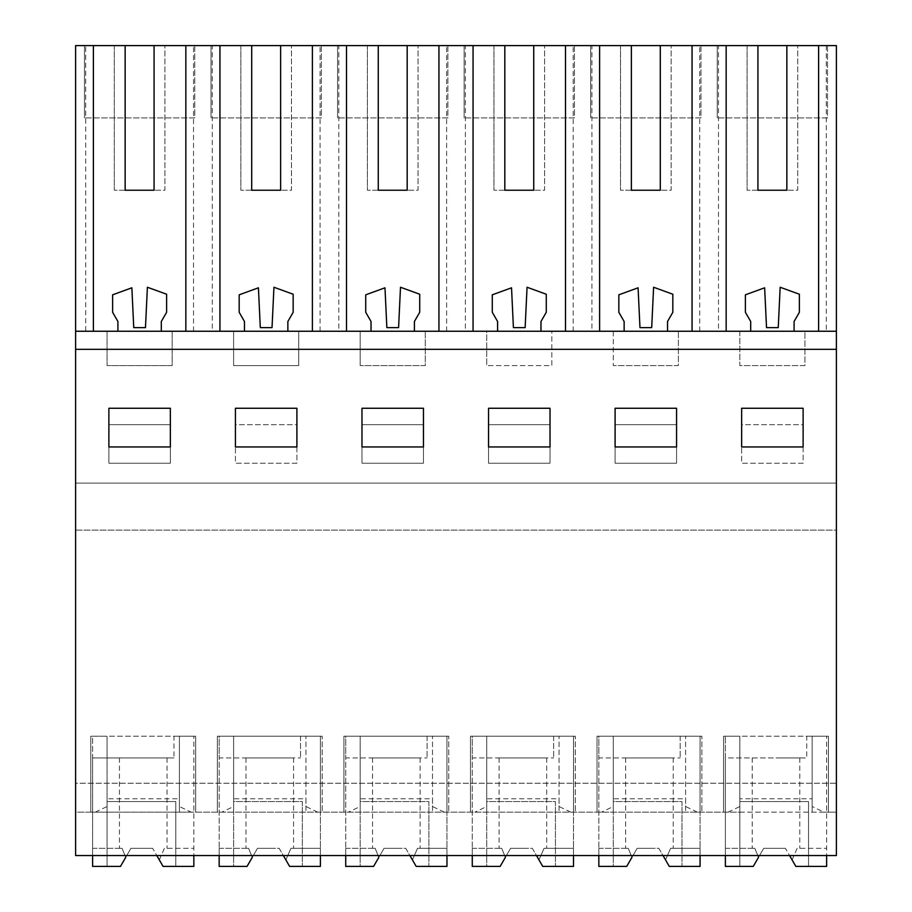 <?xml version="1.0" encoding="UTF-8"?>
<svg xmlns="http://www.w3.org/2000/svg" width="912" height="912" viewBox="0 0 912 912"><rect width="100%" height="100%" fill="white"/><g stroke="black" fill="none" stroke-linecap="round" stroke-linejoin="round"><path stroke-width="0.68" stroke-dasharray="4.56 3.42" d="M85.705 331.25L204.698 331.25L172.151 331.25L172.151 365.598L107.069 365.598L107.069 331.25L75.616 331.25L85.705 331.25L85.705 45.6L75.616 45.6L75.616 530.123L836.384 530.123L836.384 783.237L75.616 783.237L75.616 812.159L836.384 812.159L823.946 812.159L812.159 806.516L812.159 798.764L739.849 798.764L739.849 806.516L739.849 736.223L725.382 736.223L725.382 757.929L806.744 757.929L725.382 757.929L725.382 855.547M739.849 798.764L739.849 736.223L739.849 812.159L191.178 812.159L179.39 806.516L179.39 798.764L107.069 798.764L107.069 736.223L107.069 812.159L75.616 812.159L75.616 855.547L836.384 855.547L836.384 783.237L75.616 783.237L75.616 530.123L836.384 530.123L836.384 483.121L75.616 483.121L836.384 483.121L836.384 331.25L804.931 331.25L804.931 365.598L739.849 365.598L739.849 331.25L710.915 331.25L836.384 331.25L836.384 45.6L826.295 45.6L826.295 331.25M75.616 331.25L233.62 331.25L233.62 365.598L233.62 331.25L298.714 331.25L298.714 365.598L233.62 365.598L298.714 365.598L298.714 331.25L360.183 331.25L360.183 365.598L360.183 331.25L425.266 331.25L425.266 365.598L360.183 365.598L425.266 365.598L425.266 331.25L486.734 331.25L486.734 365.598L486.734 331.25L551.817 331.25L551.817 365.598L486.734 365.598L551.817 365.598L551.817 331.25L613.286 331.25L613.286 365.598L613.286 331.25L678.38 331.25L678.38 365.598L613.286 365.598L678.38 365.598L678.38 331.25L794.078 331.25L794.078 321.491L799.379 312.292L799.379 294.234L780.159 287.246L778.255 327.636L766.525 327.636L764.644 287.804L745.389 294.815L745.389 312.292L750.69 321.491L750.69 331.25M108.881 424.696L170.35 424.696L170.35 463.228L108.881 463.228L108.881 424.696L108.881 463.228L170.35 463.228L170.35 424.696L108.881 424.696M676.567 463.228L676.567 424.696L615.098 424.696L615.098 463.228L676.567 463.228L615.098 463.228L615.098 424.696L676.567 424.696L676.567 463.228M423.453 463.228L423.453 424.696L361.984 424.696L361.984 463.228L423.453 463.228L361.984 463.228L361.984 424.696L423.453 424.696L423.453 463.228M488.547 424.696L550.016 424.696L550.016 463.228L488.547 463.228L488.547 424.696L488.547 463.228L550.016 463.228L550.016 424.696L488.547 424.696M741.65 424.696L741.65 463.228L803.119 463.228L803.119 424.696L741.65 424.696L741.65 463.228L803.119 463.228L803.119 424.696L741.65 424.696M235.433 424.696L235.433 463.228L296.902 463.228L296.902 424.696L235.433 424.696L235.433 463.228L296.902 463.228L296.902 424.696L235.433 424.696M172.151 331.25L107.069 331.25L107.069 365.598L172.151 365.598L172.151 331.25M244.473 331.25L244.473 321.491L239.172 312.292L239.172 294.815L258.415 287.804L260.308 327.636L272.027 327.636L273.942 287.246L293.162 294.234L293.162 312.292L287.861 321.491L287.861 331.25L204.698 331.25L710.915 331.25L667.527 331.25L667.527 321.491L672.828 312.292L672.828 294.234L653.608 287.246L651.692 327.636L639.973 327.636L638.081 287.804L618.838 294.815L618.838 312.292L624.139 321.491L624.139 331.25L667.527 331.25M804.931 331.25L739.849 331.25L739.849 365.598L804.931 365.598L804.931 331.25M193.526 331.25L193.526 45.6L212.257 45.6L212.257 331.25M85.705 45.6L193.526 45.6M320.078 331.25L320.078 45.6L338.808 45.6L338.808 331.25M212.257 45.6L320.078 45.6M446.629 331.25L446.629 45.6L465.371 45.6L465.371 331.25M338.808 45.6L446.629 45.6M573.192 331.25L573.192 45.6L591.922 45.6L591.922 331.25M465.371 45.6L573.192 45.6M699.743 331.25L699.743 45.6L718.474 45.6L718.474 331.25M591.922 45.6L699.743 45.6M718.474 45.6L826.295 45.6M251.701 45.6L240.859 45.6L251.701 45.6L251.701 190.232L240.859 190.232L251.701 190.232M280.634 45.6L291.475 45.6L291.475 190.232L280.634 190.232L291.475 190.232L291.475 45.6L280.634 45.6L280.634 190.232M378.263 45.6L367.411 45.6L378.263 45.6L378.263 190.232L367.411 190.232L378.263 190.232M407.185 45.6L418.038 45.6L418.038 190.232L407.185 190.232L418.038 190.232L418.038 45.6L407.185 45.6L407.185 190.232M504.815 45.6L493.962 45.6L504.815 45.6L504.815 190.232L493.962 190.232L504.815 190.232M533.737 45.6L544.589 45.6L544.589 190.232L533.737 190.232L544.589 190.232L544.589 45.6L533.737 45.6L533.737 190.232M631.366 45.6L620.525 45.6L631.366 45.6L631.366 190.232L620.525 190.232L631.366 190.232M660.299 45.6L671.141 45.6L671.141 190.232L660.299 190.232L671.141 190.232L671.141 45.6L660.299 45.6L660.299 190.232M757.929 45.6L747.076 45.6L757.929 45.6L757.929 190.232L747.076 190.232L757.929 190.232M786.851 45.6L797.704 45.6L797.704 190.232L786.851 190.232L797.704 190.232L797.704 45.6L786.851 45.6L786.851 190.232M125.149 45.6L114.296 45.6L125.149 45.6L125.149 190.232L114.296 190.232L125.149 190.232M154.071 45.6L164.924 45.6L164.924 190.232L154.071 190.232L164.924 190.232L164.924 45.6L154.071 45.6L154.071 190.232M717.242 45.6L827.526 45.6L827.526 117.922L717.242 117.922L827.526 117.922L827.526 45.6L717.242 45.6L717.242 117.922L717.242 45.6M337.577 45.6L447.86 45.6L447.86 117.922L337.577 117.922L447.86 117.922L447.86 45.6L337.577 45.6L337.577 117.922L337.577 45.6M590.691 45.6L700.975 45.6L700.975 117.922L590.691 117.922L700.975 117.922L700.975 45.6L590.691 45.6L590.691 117.922L590.691 45.6M84.474 45.6L194.758 45.6L194.758 117.922L84.474 117.922L194.758 117.922L194.758 45.6L84.474 45.6L84.474 117.922L84.474 45.6M464.14 45.6L574.423 45.6L574.423 117.922L464.14 117.922L574.423 117.922L574.423 45.6L464.14 45.6L464.14 117.922L464.14 45.6M211.025 45.6L321.309 45.6L321.309 117.922L211.025 117.922L321.309 117.922L321.309 45.6L211.025 45.6L211.025 117.922L211.025 45.6M697.395 812.159L685.607 806.516L685.607 798.764L613.286 798.764L613.286 806.516L601.498 812.159M570.844 812.159L559.056 806.516L559.056 798.764L486.734 798.764L486.734 806.516L474.947 812.159M444.281 812.159L432.493 806.516L432.493 798.764L360.183 798.764L360.183 806.516L348.395 812.159M317.729 812.159L305.942 806.516L305.942 798.764L233.62 798.764L233.62 806.516L221.844 812.159M107.069 798.764L107.069 736.223L92.602 736.223L92.602 757.929L173.964 757.929L92.602 757.929L92.602 855.547M95.281 812.159L107.069 806.516M728.061 812.159L739.849 806.516M179.39 798.764L179.39 736.223L90.801 736.223L107.069 736.223L107.069 812.159L92.602 812.159L92.602 736.223L193.846 736.223L179.39 736.223L179.39 806.516M191.178 812.159L92.602 812.159L92.602 736.223L173.964 736.223L173.964 757.929L173.964 736.223L193.846 736.223L92.602 736.223L92.602 866.4L120.498 866.4L130.929 848.32L152.635 848.32L143.23 848.32L152.635 848.32L163.066 866.4L175.777 866.4L175.777 801.557L107.069 801.557L107.069 866.4L120.498 866.4L125.696 857.383L120.498 866.4L92.602 866.4L107.069 866.4L107.069 801.557L175.777 801.557L175.777 866.4L193.846 866.4L193.846 736.223L193.846 855.547M812.159 798.764L812.159 736.223L723.569 736.223L739.849 736.223L739.849 812.159L725.382 812.159L725.382 736.223L826.625 736.223L812.159 736.223L812.159 806.516M823.946 812.159L725.382 812.159L725.382 736.223L806.744 736.223L806.744 757.929L806.744 736.223L826.625 736.223L725.382 736.223L725.382 866.4L753.266 866.4L763.709 848.32L785.403 848.32L775.998 848.32L785.403 848.32L795.845 866.4L808.545 866.4L808.545 801.557L739.849 801.557L739.849 866.4L753.266 866.4L758.476 857.383L753.266 866.4L725.382 866.4L739.849 866.4L739.849 801.557L808.545 801.557L808.545 866.4L826.625 866.4L826.625 736.223L826.625 855.547M75.616 349.33L836.384 349.33M497.587 331.25L540.976 331.25L540.976 321.491L546.277 312.292L546.277 294.234L527.056 287.246L525.141 327.636L513.41 327.636L511.529 287.804L492.286 294.815L492.286 312.292L497.587 321.491L497.587 331.25L414.413 331.25L414.413 321.491L419.714 312.292L419.714 294.234L400.493 287.246L398.59 327.636L386.859 327.636L384.978 287.804L365.723 294.815L365.723 312.292L371.024 321.491L371.024 331.25L414.413 331.25M685.607 798.764L685.607 806.516M613.286 798.764L613.286 736.223L598.831 736.223L700.074 736.223L700.074 812.159L700.074 736.223L685.607 736.223L701.875 736.223L701.875 812.159L701.875 736.223L685.607 736.223L685.607 812.159L685.607 736.223L613.286 736.223L613.286 806.516M559.056 798.764L559.056 806.516M486.734 798.764L486.734 736.223L472.268 736.223L573.511 736.223L573.511 812.159L573.511 736.223L559.056 736.223L575.324 736.223L575.324 812.159L575.324 736.223L559.056 736.223L559.056 812.159L559.056 736.223L486.734 736.223L486.734 806.516M432.493 798.764L432.493 806.516M360.183 798.764L360.183 736.223L345.716 736.223L446.96 736.223L446.96 812.159L446.96 736.223L432.493 736.223L448.772 736.223L448.772 812.159L448.772 736.223L432.493 736.223L432.493 812.159L432.493 736.223L360.183 736.223L360.183 806.516M305.942 798.764L305.942 806.516M233.62 798.764L233.62 736.223L219.165 736.223L320.408 736.223L320.408 812.159L320.408 736.223L305.942 736.223L322.21 736.223L322.21 812.159L322.21 736.223L305.942 736.223L305.942 812.159L305.942 736.223L233.62 736.223L233.62 806.516M179.39 736.223L195.658 736.223L195.658 812.159L195.658 736.223L179.39 736.223L179.39 812.159L179.39 736.223M812.159 736.223L828.438 736.223L828.438 812.159L828.438 736.223L812.159 736.223L812.159 812.159L812.159 736.223M117.922 331.25L117.922 321.491L112.621 312.292L112.621 294.815L131.864 287.804L133.745 327.636L145.475 327.636L147.391 287.246L166.611 294.234L166.611 312.292L161.31 321.491L161.31 331.25M803.119 446.96L803.119 408.268L741.65 408.268L741.65 446.96L803.119 446.96M550.016 446.96L550.016 408.268L488.547 408.268L488.547 446.96L550.016 446.96M676.567 446.96L676.567 408.268L615.098 408.268L615.098 446.96L676.567 446.96M296.902 446.96L296.902 408.268L235.433 408.268L235.433 446.96L296.902 446.96M423.453 446.96L423.453 408.268L361.984 408.268L361.984 446.96L423.453 446.96M170.35 446.96L170.35 408.268L108.881 408.268L108.881 446.96L170.35 446.96M233.62 736.223L217.352 736.223L233.62 736.223L233.62 812.159L233.62 736.223M320.408 855.547L320.408 736.223L219.165 736.223L219.165 866.4L247.049 866.4L219.165 866.4L219.165 848.32L219.165 866.4L233.62 866.4L233.62 801.557L302.328 801.557L302.328 866.4L302.328 801.557L233.62 801.557L233.62 866.4L247.049 866.4L257.492 848.32L279.186 848.32L289.617 866.4L285.866 859.891L289.617 866.4L320.408 866.4L320.408 736.223L219.165 736.223L219.165 757.929L300.515 757.929L219.165 757.929L219.165 855.547M360.183 736.223L343.904 736.223L360.183 736.223L360.183 812.159L360.183 736.223M446.96 855.547L446.96 736.223L345.716 736.223L345.716 866.4L373.601 866.4L345.716 866.4L345.716 848.32L345.716 866.4L360.183 866.4L360.183 801.557L428.879 801.557L428.879 866.4L428.879 801.557L360.183 801.557L360.183 866.4L373.601 866.4L384.043 848.32L405.737 848.32L416.18 866.4L412.418 859.891L416.18 866.4L446.96 866.4L446.96 736.223L345.716 736.223L345.716 757.929L427.078 757.929L345.716 757.929L345.716 855.547M486.734 736.223L470.467 736.223L486.734 736.223L486.734 812.159L486.734 736.223M573.511 855.547L573.511 736.223L472.268 736.223L472.268 866.4L500.164 866.4L472.268 866.4L472.268 848.32L472.268 866.4L486.734 866.4L486.734 801.557L555.431 801.557L555.431 866.4L555.431 801.557L486.734 801.557L486.734 866.4L500.164 866.4L510.595 848.32L532.3 848.32L542.731 866.4L538.981 859.891L542.731 866.4L573.511 866.4L573.511 736.223L472.268 736.223L472.268 757.929L553.63 757.929L472.268 757.929L472.268 855.547M613.286 736.223L597.018 736.223L613.286 736.223L613.286 812.159L613.286 736.223M700.074 855.547L700.074 736.223L598.831 736.223L598.831 866.4L626.715 866.4L598.831 866.4L598.831 848.32L598.831 866.4L613.286 866.4L613.286 801.557L681.994 801.557L681.994 866.4L681.994 801.557L613.286 801.557L613.286 866.4L626.715 866.4L637.157 848.32L658.852 848.32L669.283 866.4L665.532 859.891L669.283 866.4L700.074 866.4L700.074 736.223L598.831 736.223L598.831 757.929L680.181 757.929L598.831 757.929L598.831 855.547M794.078 331.25L836.384 331.25M287.861 331.25L371.024 331.25M540.976 331.25L624.139 331.25M723.569 736.223L723.569 812.159L723.569 736.223M597.018 736.223L597.018 812.159L597.018 736.223M470.467 736.223L470.467 812.159L470.467 736.223M343.904 736.223L343.904 812.159L343.904 736.223M217.352 736.223L217.352 812.159L217.352 736.223M90.801 736.223L90.801 812.159L90.801 736.223M240.859 45.6L240.859 190.232L240.859 45.6M367.411 45.6L367.411 190.232L367.411 45.6M493.962 45.6L493.962 190.232L493.962 45.6M620.525 45.6L620.525 190.232L620.525 45.6M747.076 45.6L747.076 190.232L747.076 45.6M114.296 45.6L114.296 190.232L114.296 45.6M125.696 857.383L122.06 848.32L119.438 848.32L122.06 848.32L125.696 857.383L130.929 848.32L126.757 855.547L130.929 848.32L152.635 848.32L163.066 866.4L193.846 866.4L163.066 866.4L156.807 855.547M159.315 859.891L164.399 848.32L193.846 848.32L164.399 848.32L159.315 859.891M143.23 757.929C173.907 757.929 173.907 757.929 143.23 757.929C173.907 757.929 173.907 757.929 143.23 757.929L119.438 757.929L143.23 757.929M92.602 848.32L122.06 848.32L92.602 848.32L92.602 866.4L92.602 848.32M269.781 848.32L257.492 848.32L269.781 848.32M252.259 857.383L248.611 848.32L245.989 848.32L248.611 848.32L252.259 857.383L257.492 848.32L253.319 855.547L257.492 848.32L279.186 848.32L283.358 855.547M285.866 859.891L290.951 848.32L320.408 848.32L320.408 866.4L320.408 848.32L290.951 848.32L285.866 859.891M269.781 757.929C300.47 757.929 300.47 757.929 269.781 757.929C300.47 757.929 300.47 757.929 269.781 757.929L245.989 757.929L269.781 757.929M219.165 848.32L248.611 848.32L219.165 848.32M289.617 866.4L320.408 866.4L289.617 866.4M300.515 736.223L300.515 757.929L300.515 736.223M396.344 848.32L384.043 848.32L396.344 848.32M378.811 857.383L375.163 848.32L372.552 848.32L375.163 848.32L378.811 857.383L384.043 848.32L379.871 855.547L384.043 848.32L405.737 848.32L409.91 855.547M412.418 859.891L417.514 848.32L446.96 848.32L446.96 866.4L446.96 848.32L417.514 848.32L412.418 859.891M396.344 757.929C427.021 757.929 427.021 757.929 396.344 757.929C427.021 757.929 427.021 757.929 396.344 757.929L372.552 757.929L396.344 757.929M345.716 848.32L375.163 848.32L345.716 848.32M416.18 866.4L446.96 866.4L416.18 866.4M427.078 736.223L427.078 757.929L427.078 736.223M522.895 848.32L510.595 848.32L522.895 848.32M505.362 857.383L501.725 848.32L499.103 848.32L501.725 848.32L505.362 857.383L510.595 848.32L506.422 855.547L510.595 848.32L532.3 848.32L536.473 855.547M538.981 859.891L544.065 848.32L573.511 848.32L573.511 866.4L573.511 848.32L544.065 848.32L538.981 859.891M522.895 757.929C553.573 757.929 553.573 757.929 522.895 757.929C553.573 757.929 553.573 757.929 522.895 757.929L499.103 757.929L522.895 757.929M472.268 848.32L501.725 848.32L472.268 848.32M542.731 866.4L573.511 866.4L542.731 866.4M553.63 736.223L553.63 757.929L553.63 736.223M649.447 848.32L637.157 848.32L649.447 848.32M631.925 857.383L628.277 848.32L625.655 848.32L628.277 848.32L631.925 857.383L637.157 848.32L632.985 855.547L637.157 848.32L658.852 848.32L663.024 855.547M665.532 859.891L670.616 848.32L700.074 848.32L700.074 866.4L700.074 848.32L670.616 848.32L665.532 859.891M649.447 757.929C680.135 757.929 680.135 757.929 649.447 757.929C680.135 757.929 680.135 757.929 649.447 757.929L625.655 757.929L649.447 757.929M598.831 848.32L628.277 848.32L598.831 848.32M669.283 866.4L700.074 866.4L669.283 866.4M680.181 736.223L680.181 757.929L680.181 736.223M758.476 857.383L754.828 848.32L752.218 848.32L754.828 848.32L758.476 857.383L763.709 848.32L759.536 855.547L763.709 848.32L785.403 848.32L795.845 866.4L826.625 866.4L795.845 866.4L789.575 855.547M792.083 859.891L797.179 848.32L826.625 848.32L797.179 848.32L792.083 859.891M775.998 757.929L799.79 757.929L775.998 757.929M725.382 848.32L754.828 848.32L725.382 848.32L725.382 866.4L725.382 848.32M167.021 757.929L167.021 848.32M119.438 757.929L119.438 848.32M293.573 757.929L293.573 848.32M245.989 757.929L245.989 848.32M420.124 757.929L420.124 848.32M372.552 757.929L372.552 848.32M546.687 757.929L546.687 848.32M499.103 757.929L499.103 848.32M673.238 757.929L673.238 848.32M625.655 757.929L625.655 848.32M799.79 757.929L799.79 848.32M752.218 757.929L752.218 848.32"/><path stroke-width="1.37" d="M185.843 331.25L185.843 45.6L346.492 45.6L346.492 331.25M378.263 190.232L407.185 190.232L378.263 190.232L378.263 45.6L346.492 45.6M378.263 45.6L473.054 45.6L473.054 331.25M504.815 190.232L533.737 190.232L504.815 190.232L504.815 45.6L473.054 45.6M504.815 45.6L599.606 45.6L599.606 331.25M631.366 190.232L660.299 190.232L631.366 190.232L631.366 45.6L599.606 45.6M631.366 45.6L836.384 45.6L836.384 855.547L75.616 855.547L75.616 349.33L836.384 349.33M117.922 331.25L161.31 331.25L161.31 321.491L166.611 312.292L166.611 294.234L147.391 287.246L145.475 327.636L133.745 327.636L131.864 287.804L112.621 294.815L112.621 312.292L117.922 321.491L117.922 331.25L75.616 331.25L75.616 45.6L93.389 45.6L93.389 331.25M125.149 190.232L154.071 190.232L125.149 190.232L125.149 45.6L93.389 45.6M125.149 45.6L185.843 45.6M108.881 408.268L108.881 446.96L170.35 446.96L170.35 408.268L108.881 408.268M423.453 446.96L361.984 446.96L361.984 408.268L423.453 408.268L423.453 446.96M296.902 446.96L235.433 446.96L235.433 408.268L296.902 408.268L296.902 446.96M615.098 408.268L676.567 408.268L676.567 446.96L615.098 446.96L615.098 408.268M550.016 446.96L488.547 446.96L488.547 408.268L550.016 408.268L550.016 446.96M803.119 446.96L803.119 408.268L741.65 408.268L741.65 446.96L803.119 446.96M161.31 331.25L244.473 331.25L244.473 321.491L239.172 312.292L239.172 294.815L258.415 287.804L260.308 327.636L272.027 327.636L273.942 287.246L293.162 294.234L293.162 312.292L287.861 321.491L287.861 331.25L371.024 331.25L371.024 321.491L365.723 312.292L365.723 294.815L384.978 287.804L386.859 327.636L398.59 327.636L400.493 287.246L419.714 294.234L419.714 312.292L414.413 321.491L414.413 331.25L497.587 331.25L497.587 321.491L492.286 312.292L492.286 294.815L511.529 287.804L513.41 327.636L525.141 327.636L527.056 287.246L546.277 294.234L546.277 312.292L540.976 321.491L540.976 331.25L624.139 331.25L624.139 321.491L618.838 312.292L618.838 294.815L638.081 287.804L639.973 327.636L651.692 327.636L653.608 287.246L672.828 294.234L672.828 312.292L667.527 321.491L667.527 331.25L836.384 331.25M75.616 331.25L75.616 349.33M750.69 331.25L750.69 321.491L745.389 312.292L745.389 294.815L764.644 287.804L766.525 327.636L778.255 327.636L780.159 287.246L799.379 294.234L799.379 312.292L794.078 321.491L794.078 331.25M244.473 331.25L287.861 331.25M280.634 190.232L251.701 190.232L280.634 190.232L280.634 45.6M371.024 331.25L414.413 331.25M497.587 331.25L540.976 331.25M624.139 331.25L667.527 331.25M786.851 190.232L757.929 190.232L786.851 190.232L786.851 45.6M251.701 190.232L251.701 45.6M219.94 331.25L219.94 45.6M312.394 331.25L312.394 45.6M407.185 190.232L407.185 45.6M438.946 331.25L438.946 45.6M533.737 190.232L533.737 45.6M565.508 331.25L565.508 45.6M660.299 190.232L660.299 45.6M692.06 331.25L692.06 45.6M726.157 331.25L726.157 45.6M757.929 190.232L757.929 45.6M818.611 331.25L818.611 45.6M154.071 190.232L154.071 45.6M125.696 857.383L120.498 866.4L92.602 866.4L92.602 855.547M193.846 855.547L193.846 866.4L163.066 866.4L156.807 855.547M252.259 857.383L247.049 866.4L219.165 866.4L219.165 855.547M320.408 855.547L320.408 866.4L289.617 866.4L283.358 855.547M378.811 857.383L373.601 866.4L345.716 866.4L345.716 855.547M446.96 855.547L446.96 866.4L416.18 866.4L409.91 855.547M505.362 857.383L500.164 866.4L472.268 866.4L472.268 855.547M573.511 855.547L573.511 866.4L542.731 866.4L536.473 855.547M631.925 857.383L626.715 866.4L598.831 866.4L598.831 855.547M700.074 855.547L700.074 866.4L669.283 866.4L663.024 855.547M758.476 857.383L753.266 866.4L725.382 866.4L725.382 855.547M826.625 855.547L826.625 866.4L795.845 866.4L789.575 855.547"/></g></svg>
